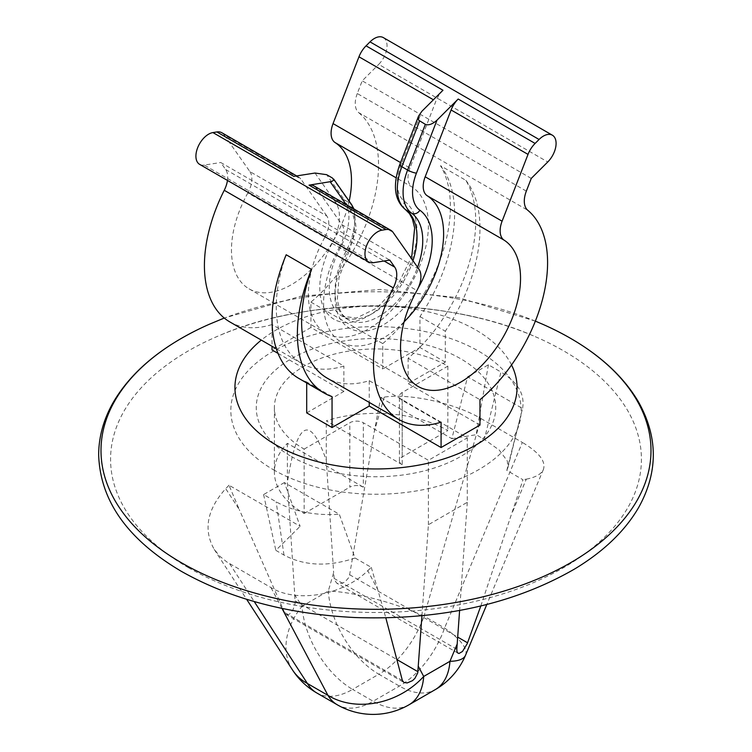 <?xml version="1.0" encoding="UTF-8"?>
<svg xmlns="http://www.w3.org/2000/svg" width="752" height="752" viewBox="0 0 752 752"><rect width="100%" height="100%" fill="white"/><g stroke="black" fill="none" stroke-linecap="round" stroke-linejoin="round"><path stroke-width="0.56" stroke-dasharray="3.76 2.82" d="M418.949 269.197L342.038 224.792L316.113 187.915L393.033 232.321M221.84 132.728A19.129 11.045 -60 0 1 223.983 134.721L300.903 179.136A19.129 11.045 120 0 0 298.751 177.143A19.129 11.045 120 0 0 293.816 176.363M249.899 171.597A20.802 12.013 -60 0 1 247.859 192.935L324.77 237.341A20.802 12.013 120 0 0 326.819 216.003L249.899 171.597L223.983 134.721M247.859 192.935A84.873 49.002 120 0 0 249.044 288.843A84.873 49.002 120 0 0 349.163 201.132M383.323 37.6A17.926 10.349 -60 0 1 378.698 64.381L547.747 161.981M526.334 191.14L357.285 93.539L362.21 80.831L378.698 64.381M357.285 93.539A21.517 12.427 120 0 0 358.704 112.659L527.754 210.259M310.914 302.116L382.759 343.589L382.759 368.969L310.914 327.487L310.914 302.116A123.121 71.083 120 0 0 358.704 112.659M310.914 327.487L272.036 349.934M229.915 321.969A123.121 71.083 120 0 0 272.036 324.563L272.036 346.287M227.461 180.433A21.517 12.427 120 0 0 225.666 169.529L220.74 162.507L389.79 260.107M373.302 262.692L204.253 165.092L220.74 162.507M204.253 165.092A17.926 10.349 -60 0 1 199.628 164.359M531.26 178.421L362.21 80.831M400.543 162.564L409.962 168.006L435.878 101.2L433.415 99.781M326.819 216.003L300.903 179.136M442.966 90.249A19.129 11.045 120 0 0 435.878 101.2M409.962 168.006A20.802 12.013 120 0 0 412.011 186.975L396.078 177.782M324.77 237.341A84.873 49.002 120 0 0 325.954 333.249A84.873 49.002 120 0 0 410.225 285.29A84.873 49.002 120 0 0 412.011 186.975M313.969 185.923A19.129 11.045 -60 0 1 316.113 187.915M342.038 224.792A20.802 12.013 -60 0 1 339.989 246.13L416.909 290.535M404.134 321.809A84.873 49.002 -60 0 1 341.173 342.038A84.873 49.002 -60 0 1 339.989 246.13M382.759 343.589A123.121 71.083 120 0 0 440.465 165.684L465.817 180.32A123.121 71.083 -60 0 1 408.12 358.234L479.964 399.716M440.465 165.684A129.1 74.533 -60 0 1 419.954 316.564L419.954 347.499L382.759 368.969M465.817 180.32A129.1 74.533 -60 0 1 445.306 331.2L445.306 362.135L408.12 383.605L408.12 358.234M419.954 316.564L445.306 331.2M286.183 254.759A123.121 71.083 120 0 0 301.759 363.451A123.121 71.083 120 0 0 343.88 366.036L272.036 324.563M441.086 422.163L369.241 380.681A123.121 71.083 -60 0 1 327.12 378.096M306.694 412.886L343.88 391.416L343.88 366.036M332.046 396.595L306.694 381.95L306.694 382.956M306.694 381.95A129.1 74.533 -60 0 1 298.77 378.388M369.241 380.681L369.241 402.414M445.306 362.135L419.954 347.499M343.88 391.416L278.033 353.402M479.964 425.087L408.12 383.605M465.535 655.246A71.722 20.953 22.7 0 0 444.582 628.023L424.053 616.17L481.017 418.573C454.998 403.185 409.511 393.108 384.216 397.131L380.728 397.629L374.28 431.62L349.633 574.735L348.749 577.583L344.858 582.142L339.509 583.9L336.774 583.185L334.255 579.595L333.644 572.554L328.304 591.072L302.05 606.234L294.765 595.001L287.396 482.652C296.796 420.96 309.758 413.478 326.274 460.205L333.644 572.554M367.784 570.674L371.272 567.365L355.076 558.022L339.331 514.293L284.388 482.568L300.133 526.297L229.003 485.228L239.277 509.555L225.703 488.65C206.988 509.593 203.162 529.85 214.226 549.402L219.81 556.245L226.944 562.035L270.983 587.575C297.002 603.377 342.489 595.434 367.784 570.674L377.72 589.483L385.832 617.9M229.003 485.228L225.703 488.65M480.801 605.99L522.997 479.767L506.801 470.423L522.555 408.505L467.612 376.78L451.867 438.698L380.728 397.629M512.723 511.548L526.297 479.156L522.997 479.767M371.272 567.365L377.72 589.483M481.017 418.573L522.358 442.439L444.582 628.023A71.722 41.407 -60 0 1 399.387 686.078L373.142 701.24L352.613 689.387L378.858 674.234L399.387 686.078A71.722 41.407 60 0 0 435.248 689.631M526.297 479.156C535.631 477.36 541.327 474.127 543.405 469.455C546.074 461.408 539.062 452.403 522.358 442.439M451.867 438.698L476.166 434.703L484.316 439.412L500.954 372.024C517.893 382.223 525.093 394.386 522.555 408.505M506.801 470.423L507.92 467.594L507.318 461.004L499.272 450.091L484.316 439.412M402.207 464.717L326.274 420.876A101.605 58.665 180 0 1 447.844 430.558L402.207 456.906A9.56 5.518 0 0 0 399.406 460.816A9.56 5.518 0 0 0 402.207 464.717L402.207 400.299L467.283 437.871L428.405 460.327L363.319 422.746L363.319 487.164A9.56 5.518 0 0 0 349.793 487.164L349.793 422.746A9.56 5.518 180 0 1 363.319 422.746M421.947 615.766L428.405 524.736L467.283 502.289L467.283 437.871M467.283 502.289L459.613 610.464M326.274 460.205L326.274 420.876M428.405 524.736L428.405 460.327M402.207 400.299A9.56 5.518 180 0 1 399.406 396.398A9.56 5.518 180 0 1 402.207 392.488L447.844 366.139A101.605 58.665 0 0 0 337.122 353.421A101.605 58.665 0 0 0 274.395 407.622A101.605 58.665 0 0 0 304.156 449.094L304.156 513.513A101.605 58.665 180 0 1 274.395 472.04A101.605 58.665 180 0 1 287.396 443.323L363.319 487.164M287.396 443.323L287.396 482.652M294.765 595.001L295.057 603.809L292.998 609.881L289.529 614.102L287.687 614.826L286.051 614.412L284.764 612.993L239.277 509.555M355.076 558.022C328.276 566.999 304.579 566.012 283.993 555.07L275.834 550.361L300.133 526.297M467.612 376.78L488.405 364.776L500.954 372.024M488.405 364.776L476.166 434.703M304.156 449.094L349.793 422.746M284.388 482.568L263.595 494.572L276.144 501.819C293.806 511.595 314.872 515.75 339.331 514.293M263.595 494.572L275.834 550.361M292.453 669.882A71.722 52.659 147 0 1 302.05 606.234A71.722 41.407 60 0 0 352.613 689.387A71.722 41.407 120 0 1 316.752 692.94M424.053 616.17A71.722 15.153 16.1 0 0 328.304 591.072A71.722 41.407 60 0 0 378.858 674.234A71.722 41.407 120 0 0 424.053 616.17M304.156 513.513L349.793 487.164M447.844 366.139L447.844 430.558M188.32 567.619A265.418 153.239 0 0 0 577.292 559.14A265.418 153.239 0 0 0 533.337 335.843A265.418 153.239 0 0 0 478.526 317.917A265.418 153.239 0 0 0 273.822 317.833A265.418 153.239 0 0 0 218.663 335.843A265.418 153.239 0 0 0 188.32 567.619M541.562 323.774A275.006 158.775 0 0 0 209.535 324.168M511.539 364.955A141.066 81.442 0 0 0 399.914 307.248A141.066 81.442 0 0 0 261.311 340.101M225.666 169.529L384.112 261M315.003 173.035L335.561 202.279A41.125 23.744 -60 0 1 332.093 243.394A68.733 39.687 120 0 0 334.696 319.647A68.733 39.687 120 0 0 402.085 280.74A68.733 39.687 120 0 0 404.689 201.48A41.125 23.744 -60 0 1 401.23 164.368L421.787 111.381M418.159 288.054A68.733 39.687 -60 0 1 350.347 328.662A68.733 39.687 -60 0 1 347.311 252.174A41.125 23.744 120 0 0 350.77 211.058L346.174 204.516M332.403 177.998L350.141 203.228L344.388 199.91L326.65 174.68M350.77 211.058A6.693 5.283 -35.1 0 0 352.218 208.003M351.513 204.478A6.693 5.283 -35.1 0 0 350.141 203.228A47.818 27.608 -60 0 1 346.108 251.036A62.04 35.814 120 0 0 347.856 319.534A62.04 35.814 120 0 0 417.595 267.261M399.716 164.679A6.693 1.41 -158.8 0 1 401.23 164.368M412.97 260.681A62.04 35.814 -60 0 1 342.104 316.216A62.04 35.814 -60 0 1 340.365 247.718A47.818 27.608 120 0 0 344.388 199.91A6.693 5.283 -35.1 0 0 335.561 202.279M332.093 243.394L348.477 252.597L356.204 229.247L354.051 209.065M347.311 252.174L348.477 252.597L338.955 277.573L337.31 299.973L339.754 309.711L342.705 314.928L347.856 319.534L342.104 316.216L356.448 318.03L376.978 307.972L397.216 286.098L411.053 257.955M405.516 209.648A6.693 5.452 125.7 0 1 404.689 201.48M384.216 397.131L374.28 431.62M349.633 574.735L457.724 637.132M456.812 649.258L334.076 578.391M295.188 600.848L397.094 659.673M402.367 680.457L284.435 612.372M282 608.415L270.983 587.575M229.642 563.709L254.214 601.544M408.994 704.793A71.722 41.407 60 0 1 373.142 701.24A71.722 41.407 -60 0 1 337.281 704.793M283.993 555.07L276.144 501.819M402.207 392.488L402.207 456.906M273.343 469.699A145.183 83.82 0 0 0 516.229 432.127A145.183 83.82 0 0 0 338.428 329.47A145.183 83.82 0 0 0 273.343 469.699M291.334 456.502A119.737 69.128 0 0 0 491.658 425.51A119.737 69.128 0 0 0 345.008 340.844A119.737 69.128 0 0 0 291.334 456.502M276.332 348.768L301.759 363.451M249.044 288.843L325.954 333.249M418.093 386.443L341.173 342.038M296.636 175.912L298.751 177.143M285.666 614.196L404.369 682.731M458.118 653.244L336.727 583.157M507.938 467.556L519.923 418.855M543.405 469.455L486.798 604.514M214.226 549.402L246.618 599.288M274.395 407.622L274.395 472.04M399.406 460.816L399.406 396.398M533.337 335.843C443.492 296.335 308.499 296.344 218.663 335.843M478.169 317.833C410.056 301.74 341.944 301.74 273.831 317.833M535.358 321.123L459.331 297.811L380.127 289.445L300.753 296.25L224.256 318.04"/><path stroke-width="1.13" d="M502.101 221.191A20.802 12.013 120 0 0 504.141 240.17L427.23 195.764A20.802 12.013 -60 0 1 425.181 176.786L502.101 221.191L528.017 154.395L451.097 109.989A19.129 11.045 -60 0 1 458.184 99.029L436.997 120.16C432.522 124.183 428.631 125.575 425.35 124.334L418.789 120.329L418.15 118.647L418.61 115.987L421.787 111.381L442.966 90.249L366.055 45.834L370.022 41.877A17.926 10.349 -60 0 1 383.323 37.6L552.372 135.2A17.926 10.349 120 0 0 539.071 139.477L535.104 143.435A19.129 11.045 120 0 0 528.017 154.395M425.181 176.786L451.097 109.989M504.141 240.17A84.873 49.002 -60 0 1 502.355 338.485A84.873 49.002 -60 0 1 418.093 386.443A84.873 49.002 -60 0 1 416.909 290.535A20.802 12.013 120 0 0 418.949 269.197L393.033 232.321A19.129 11.045 120 0 0 390.89 230.328A19.129 11.045 120 0 0 385.945 229.548L381.978 230.178A17.926 10.349 120 0 0 366.948 244.738A17.926 10.349 120 0 0 368.677 261.959A17.926 10.349 120 0 0 373.302 262.692L389.79 260.107L394.715 267.129A21.517 12.427 -60 0 1 393.296 287.894L224.246 190.294A123.121 71.083 120 0 0 229.915 321.969L276.332 348.768M552.372 135.2A17.926 10.349 120 0 1 547.747 161.981L531.26 178.421L526.334 191.14A21.517 12.427 -60 0 0 527.754 210.259A123.121 71.083 -60 0 1 479.964 399.716L479.964 425.087L441.086 447.534L441.086 422.163A123.121 71.083 -60 0 1 398.964 419.569A123.121 71.083 -60 0 1 393.296 287.894M368.677 261.959L199.628 164.359A17.926 10.349 -60 0 1 197.898 147.138A17.926 10.349 -60 0 1 212.929 132.578L216.896 131.948A19.129 11.045 -60 0 1 221.84 132.728L296.636 175.912M349.163 201.132A84.873 49.002 120 0 0 335.091 142.57A20.802 12.013 -60 0 1 333.051 123.591L358.967 56.795A19.129 11.045 -60 0 1 366.055 45.834M272.036 346.287L272.036 349.934L278.033 353.402M224.246 190.294A21.517 12.427 120 0 0 227.461 180.433M216.896 131.948L293.816 176.363L315.003 173.035L326.65 174.68L332.403 177.998L333.822 180.01L331.839 181.439L309.034 185.142A19.129 11.045 -60 0 1 313.969 185.923L390.89 230.328M427.23 195.764A84.873 49.002 -60 0 1 404.134 321.809M311.535 269.395L286.183 254.759A129.1 74.533 -60 0 0 298.77 378.388L324.131 393.033A129.1 74.533 -60 0 1 311.535 269.395A123.121 71.083 -60 0 0 327.12 378.096L398.964 419.569M306.694 382.956L306.694 412.886L332.046 427.531L332.046 396.595A129.1 74.533 -60 0 1 324.131 393.033M369.241 402.414L369.241 406.061L332.046 427.531M441.086 447.534L369.241 406.061M459.613 610.464L456.812 649.258L456.943 651.486L457.714 652.952L459.002 653.479L462.471 651.486L467.236 643.646L480.801 605.99M385.832 617.9L402.367 680.457L403.88 682.449L407.142 682.957L412.491 680.663L414.916 678.36L417.745 672.871L421.947 615.766M418.356 666.366L423.696 676.462A71.722 58.459 152.1 0 1 327.947 695.356L282 608.415M435.248 689.631A71.722 41.407 60 0 0 449.95 661.309A71.722 20.953 22.7 0 0 465.535 655.246A71.722 71.722 0 0 1 435.248 689.631L408.994 704.793A71.722 41.407 60 0 0 423.696 676.462L449.95 661.309L457.235 643.909M254.214 601.544L307.418 683.502A71.722 52.659 147 0 1 292.453 669.882L292.453 669.882A71.722 71.722 0 0 0 316.752 692.94A71.722 41.407 120 0 1 307.418 683.502L327.947 695.356A71.722 41.407 -60 0 0 337.281 704.793L316.752 692.94M224.256 318.04L209.535 324.168A275.006 158.775 0 0 0 200.464 328.323A275.006 158.775 0 0 0 181.542 562.816A275.006 158.775 0 0 0 579.294 557.467A275.006 158.775 0 0 0 551.536 328.323A275.006 158.775 0 0 0 541.562 323.774M261.311 340.101A141.066 81.442 0 0 0 276.257 445.099A141.066 81.442 0 0 0 447.684 457.658A141.066 81.442 0 0 0 511.539 364.955M433.415 99.781L358.967 56.795M333.051 123.591L400.543 162.564M384.112 261L394.715 267.129M436.997 120.16L416.439 173.148A41.125 23.744 120 0 0 419.907 210.259A68.733 39.687 -60 0 1 418.159 288.054M346.174 204.516L330.213 181.815M419.597 121.016L401.859 166.728L407.612 170.046L425.35 124.334M416.439 173.148A6.693 1.41 -158.8 0 1 407.612 170.046A47.818 27.608 -60 0 0 411.635 213.201L405.892 209.883A62.04 35.814 -60 0 1 412.97 260.681M352.218 208.003A6.693 5.283 -35.1 0 0 351.513 204.478L333.606 179.004M399.716 164.679C392.506 185.49 394.433 200.483 405.516 209.648A6.693 5.452 125.7 0 0 405.892 209.883A47.818 27.608 120 0 1 401.859 166.728A6.693 1.41 -158.8 0 1 399.716 164.679L418.61 115.987M396.078 177.782L335.091 142.57M417.595 267.261A62.04 35.814 120 0 0 411.635 213.201A6.693 5.452 125.7 0 0 419.907 210.259M385.945 229.548L309.034 185.142M212.929 132.578L381.978 230.178M458.184 99.029L535.104 143.435M539.071 139.477L370.022 41.877M457.724 637.132L467.556 642.819M397.094 659.673L417.924 671.705M354.051 209.065L351.513 204.478M405.516 209.648L409.464 213.587L412.406 218.964L414.643 227.988L411.946 254.966L411.053 257.955M337.281 704.793A71.722 71.722 0 0 0 408.994 704.793M486.798 604.514L465.535 655.246M246.618 599.288L292.453 669.882M551.536 328.323C591.956 347.819 620.889 372.268 638.354 401.69C658.207 436.997 658.273 472.322 638.561 507.666C624.903 531.062 603.602 551.498 574.65 568.982C513.71 604.166 440.512 620.353 355.066 617.542C287.856 614.168 229.962 598.78 181.392 571.36C127.727 539.673 100.157 500.879 98.672 454.96C98.709 436.771 103.626 419.146 113.42 402.094C130.839 372.503 159.856 347.913 200.464 328.323M542.465 324.168L535.358 321.123"/></g></svg>
